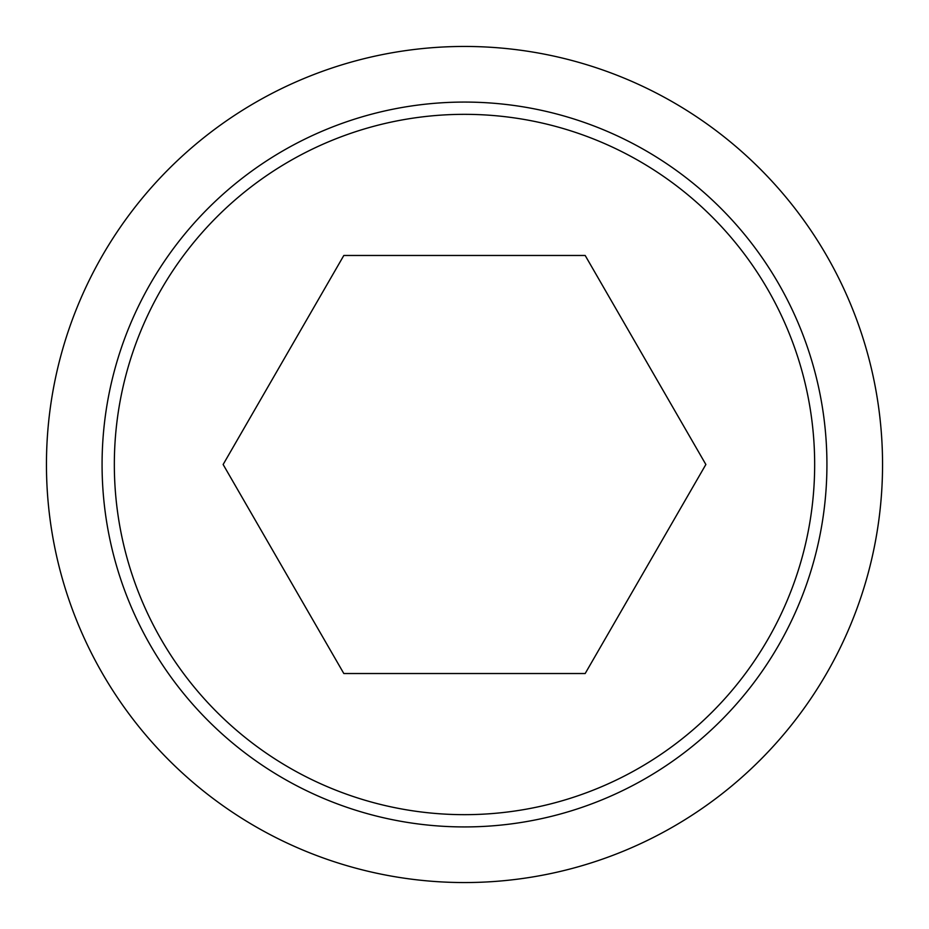 <?xml version="1.0" encoding="UTF-8"?>
<svg xmlns="http://www.w3.org/2000/svg" width="929" height="929" viewBox="0 0 929 929"><rect width="100%" height="100%" fill="white"/><g stroke="black" fill="none" stroke-linecap="round" stroke-linejoin="round"><path stroke-width="1.39" d="M46.45 464.5A418.05 418.05 0 0 0 464.5 882.55A418.05 418.05 0 0 0 882.55 464.5A418.05 418.05 0 0 0 464.5 46.45A418.05 418.05 0 0 0 46.45 464.5M826.926 464.5A362.426 362.426 0 0 1 464.5 826.926A362.426 362.426 0 0 1 102.074 464.5A362.426 362.426 0 0 1 464.5 102.074A362.426 362.426 0 0 1 826.926 464.5M464.5 114.337A350.163 350.163 0 0 0 114.337 464.5A350.163 350.163 0 0 0 464.5 814.663A350.163 350.163 0 0 0 814.663 464.5A350.163 350.163 0 0 0 464.5 114.337M705.866 464.5L585.177 673.525L343.823 673.525L223.134 464.5L343.823 255.475L585.177 255.475L705.866 464.5"/></g></svg>
